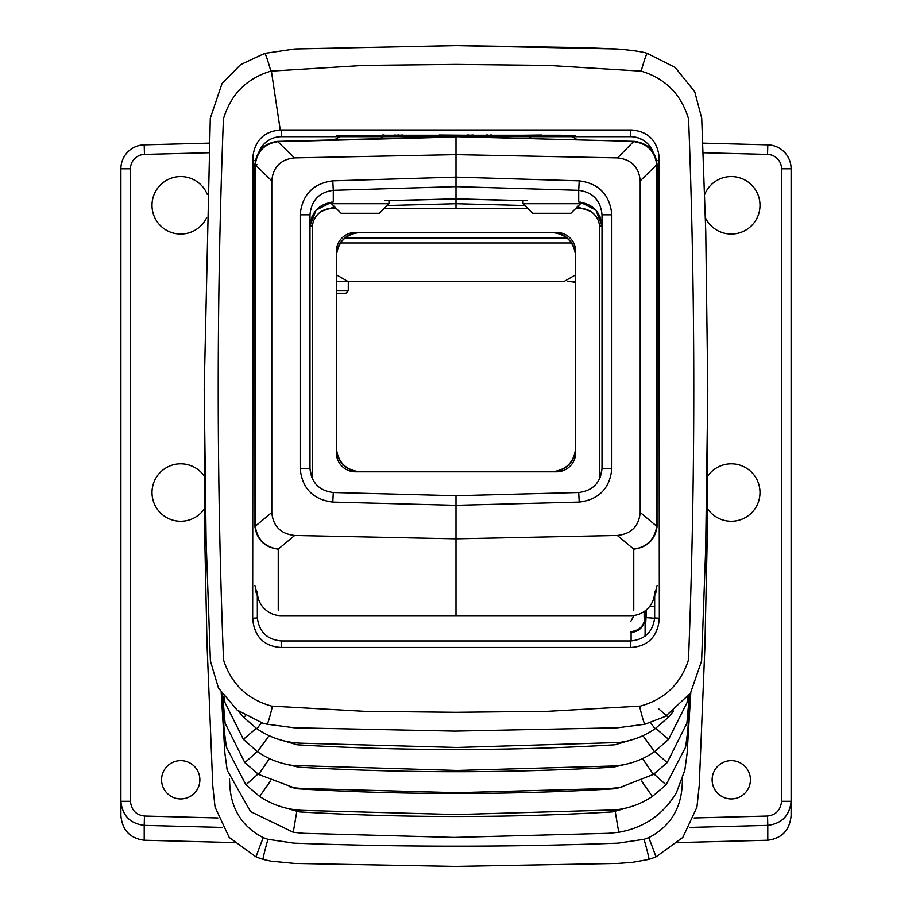 <?xml version="1.0" encoding="UTF-8"?>
<svg xmlns="http://www.w3.org/2000/svg" width="912" height="912" viewBox="0 0 912 912"><rect width="100%" height="100%" fill="white"/><g stroke="black" fill="none" stroke-linecap="round" stroke-linejoin="round"><path stroke-width="1.37" d="M456 495.98L456 505.316L332.789 502.09C313.044 499.571 302.157 488.41 300.162 468.597L300.162 214.787C302.157 194.769 313.044 183.46 332.789 180.838L333.29 190.312C319.189 192.215 311.414 200.378 309.989 214.787L309.989 468.597C311.414 482.744 319.189 490.724 333.29 492.526L456 495.729L578.71 492.526C592.811 490.724 600.586 482.744 602.011 468.597L602.011 214.787L611.838 214.787L611.838 468.597C609.843 488.41 598.956 499.571 579.211 502.09L456 505.316L456 615.668M254.927 525.415L255.28 526.235C257.264 539.425 264.913 547.075 278.24 549.161C264.742 547.371 256.979 539.904 254.972 526.771L254.95 164.445C256.546 150.959 264.058 143.264 277.476 141.371L456 136.686L634.524 141.371C647.976 143.298 655.489 150.993 657.05 164.445L657.028 526.771C655.021 539.904 647.258 547.371 633.76 549.161C647.087 547.075 654.736 539.425 656.72 526.235L657.073 525.415M656.743 525.415L656.731 164.776C655.021 151.46 647.52 143.765 634.216 141.679A9.576 1.106 -86.7 0 1 634.524 141.371M523.021 200.674L456 198.919L388.979 200.674M384.659 200.697L456 198.827L456 203.707L456 198.919M634.045 615.44L630.739 621.505M455.692 232.423L456.308 232.423M456 208.495L456 203.707L387.178 205.508M633.76 610.071L633.76 549.161L617.344 535.458C631.298 533.896 638.924 526.224 640.213 512.464L640.213 180.85C638.959 167.067 631.4 159.418 617.561 157.89L456 154.641L456 186.618L333.29 190.312L333.29 202.042C319.189 203.843 311.414 211.846 309.989 226.062L311.744 217.045M617.344 535.458L456 538.821L294.656 535.458L278.24 549.161L278.24 610.071M277.476 141.371A9.576 1.106 86.7 0 1 277.784 141.679L294.439 157.89L456 154.641L456 137.005L277.784 141.679C264.514 143.731 257.002 151.438 255.269 164.776L255.257 525.415M294.439 157.89C280.6 159.418 273.041 167.067 271.787 180.85L255.269 164.776A9.576 1.208 2 0 1 254.95 164.445L255.257 165.266M254.972 526.771A9.576 2.052 -3.4 0 1 255.28 526.235L271.787 512.464L271.787 180.85M271.787 512.464C273.076 526.224 280.702 533.896 294.656 535.458M645.08 617.846L645.103 634.866L645.103 617.846C644.248 626.533 639.586 631.423 631.115 632.529L630.739 632.54M527.341 200.697L456 198.827L456 186.618L578.71 190.312L579.211 180.838C598.956 183.46 609.843 194.769 611.838 214.787M254.927 585.424L258.028 597.508L255.554 590.999M656.446 590.999L653.961 597.531L657.073 585.424M656.743 165.266L657.05 164.445A9.576 1.208 -2 0 1 656.731 164.776L640.213 180.85M617.561 157.89L633.783 141.337L456 136.686M602.011 214.787C600.586 200.378 592.811 192.215 578.71 190.312L578.71 202.042C592.811 203.843 600.586 211.846 602.011 226.062L595.924 210.102L580.477 202.236M331.523 202.236L316.076 210.102L309.989 225.982M336.311 447.86C337.839 462.293 345.819 470.273 360.251 471.8A23.94 23.94 0 0 1 336.311 447.86A23.94 23.94 0 0 0 360.251 471.8M360.251 232.423C345.819 233.951 337.839 241.931 336.311 256.363A23.94 23.94 0 0 1 360.251 232.423A23.94 23.94 0 0 0 336.311 256.363M575.689 256.363C574.161 241.931 566.181 233.951 551.749 232.423A23.94 23.94 0 0 1 575.689 256.363A23.94 23.94 0 0 0 551.749 232.423M551.749 471.8C566.181 470.273 574.161 462.293 575.689 447.86A23.94 23.94 0 0 1 551.749 471.8A23.94 23.94 0 0 0 575.689 447.86M332.789 502.09L333.29 492.526M456 495.729L456 505.316M578.71 492.526L579.211 502.09M300.162 214.787L309.989 214.787M567.31 281.261L575.689 281.261L567.31 281.261M161.572 779.783A19.152 19.152 0 0 0 180.724 798.935A19.152 19.152 0 0 0 199.876 779.783A19.152 19.152 0 0 0 180.724 760.631A19.152 19.152 0 0 0 161.572 779.783M712.124 779.783A19.152 19.152 0 0 0 731.276 798.935A19.152 19.152 0 0 0 750.428 779.783A19.152 19.152 0 0 0 731.276 760.631A19.152 19.152 0 0 0 712.124 779.783M204.254 476.064A28.728 28.728 0 0 0 151.996 492.537A28.728 28.728 0 0 0 204.448 508.736M207.32 194.438A28.728 28.728 0 0 0 151.996 205.303A28.728 28.728 0 0 0 206.614 217.751M707.552 508.736A28.728 28.728 0 0 0 760.004 492.537A28.728 28.728 0 0 0 707.746 476.064M705.386 217.751A28.728 28.728 0 0 0 760.004 205.303A28.728 28.728 0 0 0 704.68 194.438M575.689 274.751L564.403 281.261L336.311 281.261M571.585 242.957L340.415 242.957M336.311 274.751L347.597 281.261M702.799 143.138L767.801 144.848A23.94 23.94 0 0 1 791.114 168.777L791.114 815.681C789.689 830.205 781.903 838.402 767.79 840.237L767.79 825.36L689.746 827.412M222.254 827.412L144.21 825.36L144.21 840.237C130.097 838.402 122.311 830.205 120.886 815.681L120.886 168.777A23.94 23.94 0 0 1 144.199 144.848L209.201 143.138M144.21 840.237L233.985 842.585M678.015 842.585L767.79 840.237M144.449 816.035L144.21 825.36C130.097 823.559 122.311 815.545 120.886 801.306L130.462 801.306C131.317 810.027 135.979 814.94 144.449 816.035L217.9 817.961M781.538 801.306L791.114 801.306C789.689 815.545 781.903 823.559 767.79 825.36L767.551 816.035C776.021 814.94 780.683 810.027 781.538 801.306L781.538 168.777A14.364 14.364 0 0 0 767.551 154.413L703.186 152.737M568.507 281.261A23.94 23.94 0 0 1 575.689 282.367L568.507 281.261M599.617 479.028L599.617 227.635A19.152 19.152 0 0 0 580.477 208.495L575.689 208.495M527.809 208.495L384.191 208.495M336.311 208.495L331.523 208.495A19.152 19.152 0 0 0 312.383 227.635L312.383 479.028M355.463 232.423A19.152 19.152 0 0 0 336.311 251.575L336.311 452.648A19.152 19.152 0 0 0 355.463 471.8L556.537 471.8A19.152 19.152 0 0 0 575.689 452.648L575.689 251.575A19.152 19.152 0 0 0 556.537 232.423L355.463 232.423M336.311 290.837L348.281 290.837L345.887 293.231L336.311 293.231M348.281 290.837L348.281 281.261M523.021 203.707L580.477 203.707L570.901 213.283L532.597 213.283L523.021 203.707L523.021 200.583M572.177 136.686L630.739 136.686L575.689 136.686L575.689 135.728L336.311 135.728L336.311 136.686L281.261 136.686L572.177 136.686L577.695 139.867M531.32 136.686L528.048 138.567M580.477 203.707L580.477 202.145M331.523 203.707L388.979 203.707L379.403 213.283L341.099 213.283L331.523 203.707L331.523 202.145M380.68 136.686L383.952 138.567M339.823 136.686L334.305 139.867M388.979 203.707L388.979 200.583M229.482 778.996L229.79 785.061C231.146 809.286 242.296 826.819 263.249 837.649L267.923 839.314L293.96 843.155C401.987 847.157 510.013 847.157 618.04 843.155L644.077 839.314L648.751 837.649C669.716 826.808 680.865 809.275 682.21 785.061L682.518 778.996M280.702 806.584L299.204 811.885C403.731 818.03 508.258 818.03 612.796 811.885L631.286 806.584M290.176 787.204L298.566 788.846C403.503 795.025 508.463 795.025 613.434 788.846L621.824 787.204M283.803 763.675L298.566 767.163C403.526 773.216 508.486 773.216 613.434 767.163L628.186 763.675M277.772 739.085L297.038 744.785C403.013 751.089 508.987 751.089 614.962 744.785L634.216 739.085M658.726 623.249C655.865 638.161 646.79 646.22 631.526 647.44L280.474 647.44C265.21 646.232 256.147 638.161 253.274 623.249L252.67 618.256L253.08 155.416C255.451 139.901 264.514 131.419 280.246 129.971L631.754 129.971C647.497 131.419 656.549 139.901 658.92 155.416L659.33 618.256L658.726 623.249M640.338 706.105C664.552 699.481 680.603 684.08 688.492 659.912C695.514 479.598 695.548 299.296 688.583 118.982C681.241 94.381 665.441 78.432 641.17 71.136L548.408 65.425L456 64.399L363.614 65.425L270.83 71.136C246.571 78.432 230.759 94.381 223.417 118.982C216.452 299.296 216.486 479.609 223.508 659.912C231.386 684.068 247.437 699.47 271.662 706.105L364.162 711.303L455.989 712.295L547.861 711.303L640.338 706.105M654.679 591.728A23.94 23.94 0 0 1 630.739 615.668L281.261 615.668A23.94 23.94 0 0 1 257.321 591.728M257.321 596.129L257.344 617.926C259.213 631.959 267.182 639.643 281.249 640.965L630.751 640.965C644.818 639.643 652.787 631.97 654.656 617.926L654.679 596.129M642.561 139.81L637.18 137.564M630.739 129.949L630.751 136.686A23.94 23.94 0 0 1 653.083 152.042M630.739 631.628L630.739 631.628C639.255 630.751 644.032 626.065 645.092 617.561L645.103 610.88M258.917 152.042A23.94 23.94 0 0 1 281.261 136.686L324.934 136.686M654.634 596.231L654.428 618.233L645.092 617.561M382.481 135.25L561.325 135.728M541.443 135.25L561.325 135.25M419.087 135.25L402.523 135.25M439.835 135.25L419.395 135.25M486.449 135.25L473.134 135.25M397.735 135.25L394.109 135.01M402.523 135.01L399.205 135.25M467.548 135.25L439.185 135.01M473.134 135.01L469.235 135.25M469.235 135.01L466.853 135.01M490.04 135.25L487.988 135.25M487.988 135.01L485.993 135.01M522.576 135.25L491.511 135.25M541.443 135.01L523.066 135.25M395.158 135.25L384.203 135.25M382.481 135.01L384.203 135.01M397.735 135.01L399.205 135.01M490.04 135.01L491.511 135.01M602.011 468.665L611.838 468.597M300.162 468.597L309.989 468.597L311.744 477.603M631.115 640.954L631.093 631.628M590.269 211.185L577.296 206.876M524.822 205.508L456 203.707M334.704 206.876L321.731 211.185M332.789 180.838L456 177.122L579.211 180.838M644.146 617.846L644.146 611.564M640.213 512.464L656.72 526.235A9.576 2.052 3.4 0 1 657.028 526.771M599.56 226.062L602.011 226.062L600.256 217.045M578.71 206.91L578.732 205.439M333.29 206.91L333.268 205.439M312.44 226.062L309.989 226.062M567.31 238.169L344.69 238.169M694.1 817.961L767.551 816.035M208.814 152.737L144.449 154.413A14.364 14.364 0 0 0 130.462 168.777L130.462 801.306M130.462 168.777L120.886 168.777A23.94 23.94 0 0 1 144.199 144.848L144.449 154.413M767.551 154.413L767.801 144.848A23.94 23.94 0 0 1 791.114 168.777L781.538 168.777M280.246 129.971L271.377 71.022M648.751 837.649A26.334 0.821 67.9 0 1 655.762 857.018L648.899 859.4A26.334 0.992 -106.2 0 0 644.077 839.314M648.899 859.4L632.153 862.387L617.549 863.436L455.02 866.4L294.61 863.447L270.864 861.156L263.101 859.4A26.334 0.992 -73.8 0 1 267.923 839.314M263.101 859.4L256.238 857.018A26.334 0.821 -67.9 0 1 263.249 837.649M221.206 692.687L224.876 753.164L227.202 770.287L250.526 811.555L293.254 832.268L303.764 833.317L454.108 837.433L608.258 833.306L618.746 832.268L615.224 811.532M293.254 832.268L296.776 811.532M653.972 774.026L666.056 784.81L652.354 796.461L641.569 781.071M652.354 796.461C641.045 804.008 628.619 808.488 615.098 809.902L456.65 814.553L303.035 810.392C287.257 809.799 272.802 805.148 259.646 796.461L270.431 781.071M259.646 796.461L245.944 784.81L258.028 774.026M654.782 751.545L667.162 762.649L653.437 774.402L642.424 758.636M653.437 774.402L619.738 787.535L610.139 788.447L456.684 792.676L301.576 788.435L294.2 787.808L258.563 774.402L269.576 758.636M258.563 774.402L244.838 762.649L257.218 751.545M655.694 728.335L668.61 739.324L654.508 751.739L642.937 735.676M654.508 751.739C642.242 760.118 628.687 764.86 613.867 765.966L457.049 770.458L293.174 765.453C280.189 763.72 268.299 759.149 257.492 751.739L269.063 735.676M257.492 751.739L243.39 739.324L256.306 728.335M658.909 709.034L668.371 717.288L655.055 728.779L650.587 722.749M655.055 728.779C644.1 736.269 632.039 740.84 618.883 742.505L456.958 747.464L301.028 743.189C284.954 742.585 270.26 737.774 256.945 728.779L261.413 722.749M256.945 728.779L243.629 717.288L245.533 715.795M641.17 71.136A26.334 1.642 -75.6 0 1 647.326 53.42L675.165 67.454L694.727 91.713L701.716 118.229L705.763 231.671L707.792 390.644L705.683 548.477L701.613 660.869L690.498 693.131L665.452 716.376L644.966 724.208A26.334 1.482 -102.4 0 1 639.574 706.276M647.326 53.42L647.326 53.42C642.664 51.767 632.518 50.274 616.9 48.963L455.111 45.6L294.622 48.986L264.674 53.42L240.631 64.604L222.038 83.505L210.284 118.275L204.208 389.299L206.101 539.927L210.387 660.869L218.447 688.058L237.086 710.026L262.747 723.148L267.034 724.208A26.334 1.482 -77.6 0 0 272.426 706.276M270.83 71.136A26.334 1.642 -104.4 0 0 264.674 53.42M252.67 618.256L257.344 617.926M281.249 640.965L281.261 647.452M252.647 160.615L255.383 160.615M630.751 640.965L630.739 647.452M281.261 129.949L281.249 136.686M654.656 617.926L659.33 618.256M656.617 160.615L659.353 160.615M648.056 766.479L642.515 758.59M263.944 766.479L269.485 758.59M257.321 164.639L253.399 164.445M654.679 606.434L649.811 606.195M602.011 468.597L600.256 477.603M707.701 421.23L707.245 537.544L704.885 647.132L699.23 785.699L696.928 807.188L682.792 837.455L655.762 857.018M616.045 48.929L581.765 47.618L457.265 45.6L295.967 48.929M204.299 421.241L204.767 538.787L207.024 644.419L212.781 785.927L215.061 807.131L229.22 837.467L256.238 857.018M618.746 832.268C643.963 827.822 663.184 814.655 676.396 792.745L684.821 770.173L687.124 753.198L690.794 692.687M690.076 693.77L687.842 730.387L685.585 747.202L666.056 784.81M221.924 693.77L224.147 730.261L226.415 747.19L245.944 784.81M689.369 694.796L686.907 723.17L667.162 762.649M222.631 694.796L225.093 723.193L244.838 762.649M688.024 696.654L686.998 702.707L668.61 739.324M223.976 696.654L224.979 702.593L243.39 739.324M673.626 711.029L668.371 717.288M238.374 711.029L243.629 717.288M644.966 724.208L617.618 727.776L455.042 731.105L294.188 727.776L267.034 724.208M644.966 636.223L646.471 609.775"/></g></svg>
